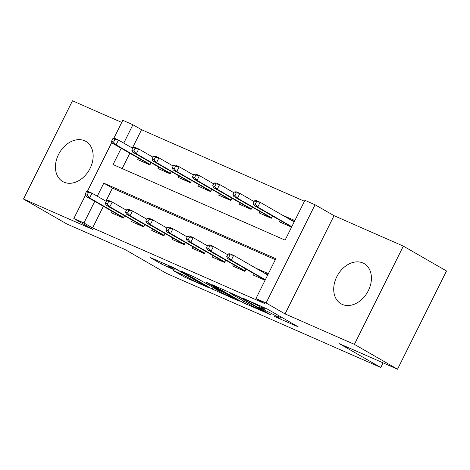 <?xml version="1.0" encoding="UTF-8"?>
<svg xmlns="http://www.w3.org/2000/svg" width="470" height="470" viewBox="0 0 470 470"><rect width="100%" height="100%" fill="white"/><g stroke="black" fill="none" stroke-linecap="round" stroke-linejoin="round"><path stroke-width="0.7" d="M274.175 316.351L298.15 326.815L267.659 309.254L242.873 298.133L247.978 300.7A9.33 0.505 -153.5 0 1 259.757 306.616L262.295 308.079A9.33 0.505 -153.5 0 1 264.293 309.448A9.33 0.505 -153.5 0 1 261.361 308.408L258.424 307.28L263.729 309.771A9.33 0.505 -153.5 0 1 275.508 315.687L278.052 317.15A9.33 0.505 -153.5 0 1 280.044 318.519A9.33 0.505 -153.5 0 1 277.112 317.479L274.175 316.351M63.973 182.172A23.171 17.196 -60.1 0 0 89.653 169.229A23.171 17.196 -60.1 0 0 85.857 141.388A23.171 17.196 -60.1 0 0 84.618 140.759A23.171 17.196 -60.1 0 0 58.938 153.702A23.171 17.196 -60.1 0 0 62.733 181.549A23.171 17.196 -60.1 0 0 63.973 182.172M342.236 304.396A23.171 17.196 -60.1 0 0 367.916 291.453A23.171 17.196 -60.1 0 0 364.127 263.605A23.171 17.196 -60.1 0 0 362.887 262.983A23.171 17.196 -60.1 0 0 337.207 275.925A23.171 17.196 -60.1 0 0 340.997 303.767A23.171 17.196 -60.1 0 0 342.236 304.396M172.989 270.438L184.927 277.312L209.285 287.934L174.493 268.1L150.136 257.478L161.093 263.858L174.805 270.109L169.97 267.06A7.802 0.423 -153.5 0 1 168.307 265.914A7.802 0.423 -153.5 0 1 172.96 267.794A7.802 0.423 -153.5 0 1 180.597 271.725L200.672 283.287A7.802 0.423 -153.5 0 1 202.341 284.432A7.802 0.423 -153.5 0 1 197.682 282.552A7.802 0.423 -153.5 0 1 190.045 278.616L183.018 274.844L172.989 270.438M103.347 206.354L92.578 227.95L83.948 222.98L73.831 218.538L85.458 195.22M397.526 369.203L354.38 344.357L403.354 246.127L446.5 270.973L397.526 369.203L339.346 343.646L380.759 367.499L166.245 273.276L124.826 249.423L66.646 223.873L23.5 199.027L92.813 229.472L73.831 218.538M403.354 246.127L334.041 215.683L285.067 313.913L354.38 344.357M285.067 313.913L266.085 302.98L255.968 298.538L275.82 258.712L103.805 183.159L97.29 196.219M92.578 227.95L264.598 303.502L255.968 298.538M243.025 302.604L270.438 314.642L239.953 297.081L211.911 284.614L243.025 302.604L243.771 301.111M239.259 301.176L212.14 289.032L181.026 271.043L195.655 277.623L211.7 286.594L219.267 289.843L205.772 282L208.551 283.222L239.365 300.964M121.742 122.441L72.474 100.797L23.5 199.027M253.63 273.546L252.942 274.926L265.08 280.255M233.396 264.657L232.703 266.038L244.846 271.372L245.963 269.128M213.157 255.768L212.469 257.149L224.613 262.483L225.729 260.239M192.917 246.879L192.23 248.26L204.374 253.594L205.49 251.35M172.684 237.99L171.991 239.371L184.134 244.706L185.251 242.461M152.445 229.101L151.757 230.482L163.901 235.817L165.017 233.572M132.205 220.213L131.518 221.593L143.661 226.928L144.778 224.684M275.338 259.681L112.43 188.129L105.92 201.189M268.394 273.616L256.209 268.382M124.538 215.795L123.422 218.039L111.278 212.704L111.972 211.324M304.46 201.278L141.552 129.726L132.393 148.097M129.814 153.261L122.182 168.577M294.86 220.524L282.682 215.284M280.102 220.448L279.415 221.828L291.553 227.163M272.436 216.036L271.319 218.274L259.176 212.939L259.869 211.559M252.202 207.147L251.086 209.385L238.942 204.05L239.63 202.67M231.963 198.258L230.846 200.496L218.703 195.162L219.39 193.781M211.723 189.369L210.607 191.607L198.463 186.273L199.157 184.892M191.49 180.48L190.374 182.718L178.23 177.384L178.917 176.003M171.25 171.591L170.134 173.829L157.991 168.495L158.678 167.114M151.011 162.702L149.895 164.941L137.751 159.606L138.444 158.226M380.759 367.499L383.073 362.858M113.711 138.544L122.805 120.308L132.922 124.756L123.763 143.127M141.552 129.726L132.922 124.756M121.19 148.291L113.07 164.576L285.09 240.129L304.942 200.308L315.059 204.755L266.085 302.98M334.041 215.683L315.059 204.755M87.238 191.643L111.931 142.122M94.717 201.389L83.948 222.98M112.43 188.129L103.805 183.159M282.723 215.189L290.76 219.819M256.25 268.288L264.287 272.917M265.591 312.421L239.03 296.934L233.578 294.373A9.33 0.505 -153.5 0 0 230.647 293.333A9.33 0.505 -153.5 0 0 232.638 294.708L250.933 305.241A9.33 0.505 -153.5 0 0 262.712 311.152L265.591 312.421M220.847 292.134A7.802 0.423 -153.5 0 0 228.491 296.071A7.802 0.423 -153.5 0 0 233.143 297.951A7.802 0.423 -153.5 0 0 231.475 296.805L220.724 290.883L213.157 287.634L220.847 292.134M287.899 225.553L288.139 225.077M290.713 219.907L294.467 221.317M293.11 221.288L293.345 220.824L293.145 221.311M254.523 200.819L253.195 203.475L255.222 204.362L256.544 201.712L254.523 200.819L256.485 200.696L260.127 202.294L257.742 207.076L254.1 205.472L291.659 226.957M255.222 204.362L257.742 207.076L291.794 226.681M256.544 201.712L260.127 202.294L294.173 221.905M254.1 205.472L253.195 203.475M266.637 274.386L266.872 273.916L264.24 273.005M261.667 278.17L261.426 278.651M267.994 274.415L266.872 273.916L266.672 274.404M228.05 253.917L226.722 256.573L228.749 257.46L230.071 254.805L228.05 253.917L230.012 253.788L233.655 255.392L231.269 260.168L265.321 279.779M230.071 254.805L233.655 255.392L267.7 274.997M228.749 257.46L231.269 260.168L227.627 258.571L265.186 280.055M226.722 256.573L227.627 258.571M267.659 216.664L267.9 216.188M234.283 191.93L232.961 194.586L234.982 195.473L236.304 192.823L234.283 191.93L236.246 191.807L239.888 193.405L237.509 198.187L233.866 196.583L271.425 218.068M234.982 195.473L237.509 198.187L271.56 217.798M236.304 192.823L239.888 193.405L254.129 201.607M233.866 196.583L232.961 194.586M247.426 207.775L247.661 207.299M214.044 183.042L212.722 185.697L214.743 186.584L216.071 183.934L214.044 183.042L216.006 182.918L219.649 184.516L217.269 189.298L213.627 187.695L251.186 209.179M214.743 186.584L217.269 189.298L251.321 208.909M216.071 183.934L219.649 184.516L233.89 192.718M213.627 187.695L212.722 185.697M227.186 198.886L227.427 198.411M193.81 174.153L192.483 176.808L194.51 177.695L195.831 175.046L193.81 174.153L195.773 174.029L199.415 175.627L197.03 180.41L193.387 178.806L230.946 200.291M194.51 177.695L197.03 180.41L231.081 200.02M195.831 175.046L199.415 175.627L213.656 183.829M193.387 178.806L192.483 176.808M206.947 189.998L207.188 189.522M173.571 165.264L172.249 167.919L174.27 168.806L175.592 166.157L173.571 165.264L175.533 165.14L179.176 166.738L176.796 171.521L173.154 169.917L210.707 191.402M174.27 168.806L176.796 171.521L210.848 191.131M175.592 166.157L179.176 166.738L193.417 174.94M173.154 169.917L172.249 167.919M241.427 269.281L241.186 269.762M207.811 245.029L206.489 247.684L208.51 248.571L209.832 245.916L207.811 245.029L209.773 244.899L213.415 246.503L211.036 251.28L245.087 270.89M209.832 245.916L213.415 246.503L227.656 254.705M208.51 248.571L211.036 251.28L207.393 249.682L244.952 271.166M206.489 247.684L207.393 249.682M221.188 260.392L220.953 260.874M187.571 236.14L186.249 238.795L188.27 239.682L189.598 237.027L187.571 236.14L189.533 236.016L193.182 237.614L190.797 242.391L224.848 262.002M189.598 237.027L193.182 237.614L207.417 245.816M188.27 239.682L190.797 242.391L187.154 240.793L224.713 262.278M186.249 238.795L187.154 240.793M200.954 251.503L200.714 251.985M167.338 227.251L166.01 229.906L168.037 230.793L169.359 228.138L167.338 227.251L169.3 227.128L172.942 228.726L170.557 233.502L204.609 253.113M169.359 228.138L172.942 228.726L187.183 236.927M168.037 230.793L170.557 233.502L166.915 231.904L204.474 253.389M166.01 229.906L166.915 231.904M180.715 242.614L180.474 243.096M147.098 218.362L145.776 221.018L147.797 221.905L149.119 219.249L147.098 218.362L149.061 218.239L152.703 219.837L150.324 224.613L184.375 244.224M149.119 219.249L152.703 219.837L166.944 228.038M147.797 221.905L150.324 224.613L146.681 223.015L184.24 244.5M145.776 221.018L146.681 223.015M186.713 181.109L186.948 180.633M153.332 156.375L152.01 159.03L154.031 159.923L155.358 157.268L153.332 156.375L155.294 156.251L158.936 157.85L156.557 162.632L152.915 161.028L190.473 182.513M154.031 159.923L156.557 162.632L190.608 182.243M155.358 157.268L158.936 157.85L173.177 166.051M152.915 161.028L152.01 159.03M160.476 233.725L160.241 234.207M126.859 209.473L125.537 212.129L127.558 213.016L128.886 210.36L126.859 209.473L128.821 209.35L132.464 210.948L130.084 215.724L164.136 235.335M128.886 210.36L132.464 210.948L146.705 219.149M127.558 213.016L130.084 215.724L126.442 214.126L164.001 235.611M125.537 212.129L126.442 214.126M166.474 172.22L166.715 171.744M133.098 147.486L131.77 150.142L133.797 151.035L135.119 148.379L133.098 147.486L135.06 147.363L138.703 148.961L136.318 153.743L132.675 152.139L170.234 173.624M133.797 151.035L136.318 153.743L170.369 173.354M135.119 148.379L138.703 148.961L152.944 157.162M132.675 152.139L131.77 150.142M140.242 224.836L140.001 225.318M106.625 200.584L105.298 203.24L107.325 204.127L108.646 201.471L106.625 200.584L108.588 200.461L112.23 202.059L109.845 206.835L143.896 226.446M108.646 201.471L112.23 202.059L126.471 210.26M107.325 204.127L109.845 206.835L106.202 205.237L143.761 226.722M105.298 203.24L106.202 205.237M146.235 163.331L146.476 162.855M112.859 138.597L111.537 141.253L113.558 142.146L114.88 139.49L112.859 138.597L114.821 138.474L118.463 140.072L116.084 144.854L112.442 143.25L149.995 164.735M113.558 142.146L116.084 144.854L150.136 164.465M114.88 139.49L118.463 140.072L132.704 148.273M112.442 143.25L111.537 141.253M120.003 215.947L119.762 216.429M86.386 191.695L85.064 194.351L87.085 195.238L88.407 192.583L86.386 191.695L88.348 191.572L91.991 193.17L89.611 197.946L123.663 217.557M88.407 192.583L91.991 193.17L106.232 201.371M87.085 195.238L89.611 197.946L85.969 196.348L123.528 217.833M85.064 194.351L85.969 196.348M278.792 315.664L278.052 317.15M276.248 314.201L275.508 315.687M263.911 309.413L263.729 309.771M262.871 306.922L262.295 308.079M260.192 305.741L259.757 306.616M247.343 303.173L246.709 304.448M265.944 312.051L265.797 312.344M216.453 289.608L215.818 290.883M213.057 287.193L212.14 289.032M218.791 289.12L218.644 289.414M231.622 296.511L231.475 296.805M224.554 292.434L224.407 292.734M220.976 290.378L220.724 290.883M200.819 282.993L200.672 283.287M180.744 271.431L180.597 271.725M165.54 264.169L164.77 265.709M161.762 262.507L161.093 263.858M185.55 276.066L184.927 277.312M181.82 274.316L181.25 275.467M280.872 316.862L280.044 318.519M265.062 307.903L264.293 309.448M266.396 312.315L266.232 312.644M230.876 292.869L230.647 293.333M219.443 289.497L219.267 289.843M233.361 297.51L233.143 297.951M213.315 287.305L213.157 287.634M202.558 283.992L202.341 284.432M168.518 265.48L168.307 265.914"/></g></svg>
